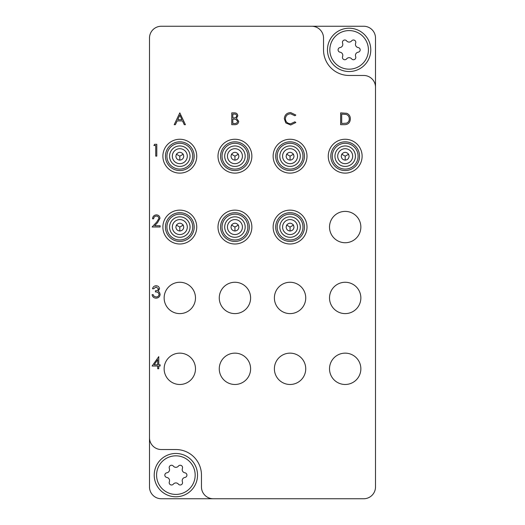<?xml version="1.0" encoding="UTF-8"?>
<svg xmlns="http://www.w3.org/2000/svg" width="525" height="525" viewBox="0 0 525 525"><rect width="100%" height="100%" fill="white"/><g stroke="black" fill="none" stroke-linecap="round" stroke-linejoin="round"><path stroke-width="0.79" d="M195.484 368.812A15.671 15.671 0 0 0 179.812 353.141A15.671 15.671 0 0 0 164.141 368.812A15.671 15.671 0 0 0 179.812 384.484A15.671 15.671 0 0 0 195.484 368.812M195.484 297.938A15.671 15.671 0 0 0 179.812 282.266A15.671 15.671 0 0 0 164.141 297.938A15.671 15.671 0 0 0 179.812 313.609A15.671 15.671 0 0 0 195.484 297.938M250.609 368.812A15.671 15.671 0 0 0 234.938 353.141A15.671 15.671 0 0 0 219.266 368.812A15.671 15.671 0 0 0 234.938 384.484A15.671 15.671 0 0 0 250.609 368.812M250.609 297.938A15.671 15.671 0 0 0 234.938 282.266A15.671 15.671 0 0 0 219.266 297.938A15.671 15.671 0 0 0 234.938 313.609A15.671 15.671 0 0 0 250.609 297.938M305.734 368.812A15.671 15.671 0 0 0 290.062 353.141A15.671 15.671 0 0 0 274.391 368.812A15.671 15.671 0 0 0 290.062 384.484A15.671 15.671 0 0 0 305.734 368.812M305.734 297.938A15.671 15.671 0 0 0 290.062 282.266A15.671 15.671 0 0 0 274.391 297.938A15.671 15.671 0 0 0 290.062 313.609A15.671 15.671 0 0 0 305.734 297.938M360.859 368.812A15.671 15.671 0 0 0 345.188 353.141A15.671 15.671 0 0 0 329.516 368.812A15.671 15.671 0 0 0 345.188 384.484A15.671 15.671 0 0 0 360.859 368.812M360.859 297.938A15.671 15.671 0 0 0 345.188 282.266A15.671 15.671 0 0 0 329.516 297.938A15.671 15.671 0 0 0 345.188 313.609A15.671 15.671 0 0 0 360.859 297.938M360.859 227.062A15.671 15.671 0 0 0 345.188 211.391A15.671 15.671 0 0 0 329.516 227.062A15.671 15.671 0 0 0 345.188 242.734A15.671 15.671 0 0 0 360.859 227.062M375.506 87.281L375.506 38.062A11.812 11.812 0 0 0 363.694 26.25L161.306 26.25A11.812 11.812 0 0 0 149.494 38.062L149.494 437.719A11.812 11.812 0 0 0 161.306 449.531L175.875 449.531A25.594 25.594 0 0 1 201.469 475.125L201.469 486.938A11.812 11.812 0 0 0 213.281 498.75L363.694 498.75A11.812 11.812 0 0 0 375.506 486.938L375.506 87.281A11.812 11.812 0 0 0 363.694 75.469L349.125 75.469A25.594 25.594 0 0 1 323.531 49.875L323.531 38.062A11.812 11.812 0 0 0 311.719 26.25M149.494 437.719L149.494 486.938A11.812 11.812 0 0 0 161.306 498.75L213.281 498.75M153.917 145.51L154.606 144.296L156.791 144.296L156.791 156.109L155.735 156.109L155.735 145.51L153.917 145.51M156.352 216.077C154.691 216.215 153.779 217.12 153.615 218.807L152.552 218.807C152.749 216.405 154.035 215.093 156.404 214.869C158.583 215.027 159.771 216.202 159.974 218.38L157.585 222.62L154.626 225.77L160.125 225.77L160.125 226.984L152.099 226.984L156.68 222.095L158.911 218.472C158.727 216.976 157.874 216.182 156.352 216.077M156.083 286.952L153.615 288.77L152.552 288.77C152.992 286.893 154.166 285.882 156.069 285.744C158.077 285.843 159.226 286.867 159.521 288.816L158.137 291.244L159.423 292.248L160.125 294.348C159.836 296.75 158.471 298.023 156.037 298.161C153.825 298.043 152.513 296.881 152.099 294.676L153.156 294.676L154.081 296.31L156.056 296.953C157.782 296.933 158.786 296.1 159.062 294.453C158.629 292.655 157.415 291.821 155.433 291.952L155.433 290.738C157.014 290.837 158.025 290.194 158.458 288.809L156.083 286.952M152.099 366.01L158.76 356.619L158.76 364.796L160.125 364.796L160.125 366.01L158.76 366.01L158.76 368.734L157.703 368.734L157.703 366.01L152.099 366.01M154.179 364.796L157.703 364.796L157.703 359.664L154.179 364.796M179.812 112.875L185.417 124.688L184.262 124.688L182.516 120.901L177.161 120.901L175.363 124.688L174.208 124.688L179.812 112.875M179.878 115.178L177.739 119.687L181.958 119.687L179.878 115.178M344.308 124.688L340.646 124.688L340.646 112.875L346.776 113.302C349.171 114.378 350.359 116.255 350.339 118.932C350.116 122.732 348.101 124.655 344.308 124.688M341.703 123.473L346.434 123.178C348.331 122.417 349.283 120.999 349.276 118.926C349.263 116.694 348.226 115.192 346.165 114.417L341.703 114.089L341.703 123.473M290.666 112.573L295.818 115.041L294.892 115.749L290.594 113.781C287.431 114.004 285.685 115.671 285.37 118.794C285.698 121.944 287.47 123.605 290.673 123.782L294.892 121.813L295.818 122.515L290.679 124.989L285.803 122.922L284.307 118.716C284.681 114.883 286.801 112.836 290.666 112.573M231.755 124.688L231.755 112.875L234.065 112.875C236.257 112.744 237.51 113.715 237.812 115.802L236.447 118.315L238.724 121.334C238.448 123.513 237.195 124.635 234.951 124.688L231.755 124.688M232.818 114.089L232.818 117.876L233.527 117.876C235.285 118.086 236.362 117.403 236.755 115.822C236.499 114.542 235.666 113.964 234.255 114.089L232.818 114.089M232.818 119.083L232.818 123.473L234.327 123.473C236.138 123.683 237.254 122.968 237.661 121.334L235.732 119.221L232.818 119.083M195.169 475.125A19.294 19.294 0 0 0 175.875 455.831A19.294 19.294 0 0 0 156.581 475.125A19.294 19.294 0 0 0 175.875 494.419A19.294 19.294 0 0 0 195.169 475.125M154.219 475.125A21.656 21.656 0 0 1 175.875 453.469A21.656 21.656 0 0 1 197.531 475.125A21.656 21.656 0 0 1 175.875 496.781A21.656 21.656 0 0 1 154.219 475.125M182.562 482.633A2.349 2.349 0 0 0 182.405 481.792A3.229 3.229 0 0 1 184.918 477.448A2.349 2.349 0 0 0 184.918 472.802A3.229 3.229 0 0 1 182.405 468.458A2.349 2.349 0 0 0 178.382 466.134A3.229 3.229 0 0 1 173.368 466.134A2.349 2.349 0 0 0 169.345 468.458A3.229 3.229 0 0 1 166.832 472.802A2.349 2.349 0 0 0 166.832 477.448A3.229 3.229 0 0 1 169.345 481.792A2.349 2.349 0 0 0 173.368 484.116A3.229 3.229 0 0 1 178.382 484.116A2.349 2.349 0 0 0 182.562 482.633M368.419 49.875A19.294 19.294 0 0 0 349.125 30.581A19.294 19.294 0 0 0 329.831 49.875A19.294 19.294 0 0 0 349.125 69.169A19.294 19.294 0 0 0 368.419 49.875M327.469 49.875A21.656 21.656 0 0 1 349.125 28.219A21.656 21.656 0 0 1 370.781 49.875A21.656 21.656 0 0 1 349.125 71.531A21.656 21.656 0 0 1 327.469 49.875M355.812 57.383A2.349 2.349 0 0 0 355.655 56.542A3.229 3.229 0 0 1 358.168 52.198A2.349 2.349 0 0 0 358.168 47.552A3.229 3.229 0 0 1 355.655 43.208A2.349 2.349 0 0 0 351.632 40.884A3.229 3.229 0 0 1 346.618 40.884A2.349 2.349 0 0 0 342.595 43.208A3.229 3.229 0 0 1 340.082 47.552A2.349 2.349 0 0 0 340.082 52.198A3.229 3.229 0 0 1 342.595 56.542A2.349 2.349 0 0 0 346.618 58.866A3.229 3.229 0 0 1 351.632 58.866A2.349 2.349 0 0 0 355.812 57.383M196.744 156.188A16.931 16.931 0 0 1 179.812 173.119A16.931 16.931 0 0 1 162.881 156.188A16.931 16.931 0 0 1 179.812 139.256A16.931 16.931 0 0 1 196.744 156.188M166.911 156.188A12.902 12.902 0 0 1 179.812 143.286A12.902 12.902 0 0 1 192.714 156.188A12.902 12.902 0 0 1 179.812 169.089A12.902 12.902 0 0 1 166.911 156.188M165.441 156.188A14.372 14.372 0 0 1 179.812 141.816A14.372 14.372 0 0 1 194.184 156.188A14.372 14.372 0 0 1 179.812 170.559A14.372 14.372 0 0 1 165.441 156.188M187.294 156.188A7.481 7.481 0 0 1 179.812 163.669A7.481 7.481 0 0 1 172.331 156.188A7.481 7.481 0 0 1 179.812 148.706A7.481 7.481 0 0 1 187.294 156.188M169.575 156.188A10.237 10.237 0 0 1 179.812 145.95A10.237 10.237 0 0 1 190.05 156.188A10.237 10.237 0 0 1 179.812 166.425A10.237 10.237 0 0 1 169.575 156.188M183.75 156.188L183.225 154.219C180.948 151.705 178.677 151.705 176.4 154.219L175.875 156.188C176.124 158.563 177.437 159.876 179.812 160.125C182.188 159.876 183.501 158.563 183.75 156.188M176.4 154.219L179.812 156.188L183.225 154.219M179.812 160.125L179.812 156.188M277.161 156.188A12.902 12.902 0 0 1 290.062 143.286A12.902 12.902 0 0 1 302.964 156.188A12.902 12.902 0 0 1 290.062 169.089A12.902 12.902 0 0 1 277.161 156.188M275.691 156.188A14.372 14.372 0 0 1 290.062 141.816A14.372 14.372 0 0 1 304.434 156.188A14.372 14.372 0 0 1 290.062 170.559A14.372 14.372 0 0 1 275.691 156.188M297.544 156.188A7.481 7.481 0 0 1 290.062 163.669A7.481 7.481 0 0 1 282.581 156.188A7.481 7.481 0 0 1 290.062 148.706A7.481 7.481 0 0 1 297.544 156.188M279.825 156.188A10.237 10.237 0 0 1 290.062 145.95A10.237 10.237 0 0 1 300.3 156.188A10.237 10.237 0 0 1 290.062 166.425A10.237 10.237 0 0 1 279.825 156.188M294 156.188L293.475 154.219C291.198 151.705 288.927 151.705 286.65 154.219L286.125 156.188C286.374 158.563 287.687 159.876 290.062 160.125C292.438 159.876 293.751 158.563 294 156.188M286.65 154.219L290.062 156.188L293.475 154.219M290.062 160.125L290.062 156.188M222.036 156.188A12.902 12.902 0 0 1 234.938 143.286A12.902 12.902 0 0 1 247.839 156.188A12.902 12.902 0 0 1 234.938 169.089A12.902 12.902 0 0 1 222.036 156.188M220.566 156.188A14.372 14.372 0 0 1 234.938 141.816A14.372 14.372 0 0 1 249.309 156.188A14.372 14.372 0 0 1 234.938 170.559A14.372 14.372 0 0 1 220.566 156.188M242.419 156.188A7.481 7.481 0 0 1 234.938 163.669A7.481 7.481 0 0 1 227.456 156.188A7.481 7.481 0 0 1 234.938 148.706A7.481 7.481 0 0 1 242.419 156.188M224.7 156.188A10.237 10.237 0 0 1 234.938 145.95A10.237 10.237 0 0 1 245.175 156.188A10.237 10.237 0 0 1 234.938 166.425A10.237 10.237 0 0 1 224.7 156.188M238.875 156.188L238.35 154.219C236.073 151.705 233.802 151.705 231.525 154.219L231 156.188C231.249 158.563 232.562 159.876 234.938 160.125C237.313 159.876 238.626 158.563 238.875 156.188M231.525 154.219L234.938 156.188L238.35 154.219M234.938 160.125L234.938 156.188M332.286 156.188A12.902 12.902 0 0 1 345.188 143.286A12.902 12.902 0 0 1 358.089 156.188A12.902 12.902 0 0 1 345.188 169.089A12.902 12.902 0 0 1 332.286 156.188M330.816 156.188A14.372 14.372 0 0 1 345.188 141.816A14.372 14.372 0 0 1 359.559 156.188A14.372 14.372 0 0 1 345.188 170.559A14.372 14.372 0 0 1 330.816 156.188M352.669 156.188A7.481 7.481 0 0 1 345.188 163.669A7.481 7.481 0 0 1 337.706 156.188A7.481 7.481 0 0 1 345.188 148.706A7.481 7.481 0 0 1 352.669 156.188M334.95 156.188A10.237 10.237 0 0 1 345.188 145.95A10.237 10.237 0 0 1 355.425 156.188A10.237 10.237 0 0 1 345.188 166.425A10.237 10.237 0 0 1 334.95 156.188M349.125 156.188L348.6 154.219C346.323 151.705 344.052 151.705 341.775 154.219L341.25 156.188C341.499 158.563 342.812 159.876 345.188 160.125C347.563 159.876 348.876 158.563 349.125 156.188M341.775 154.219L345.188 156.188L348.6 154.219M345.188 160.125L345.188 156.188M277.161 227.062A12.902 12.902 0 0 1 290.062 214.161A12.902 12.902 0 0 1 302.964 227.062A12.902 12.902 0 0 1 290.062 239.964A12.902 12.902 0 0 1 277.161 227.062M275.691 227.062A14.372 14.372 0 0 1 290.062 212.691A14.372 14.372 0 0 1 304.434 227.062A14.372 14.372 0 0 1 290.062 241.434A14.372 14.372 0 0 1 275.691 227.062M297.544 227.062A7.481 7.481 0 0 1 290.062 234.544A7.481 7.481 0 0 1 282.581 227.062A7.481 7.481 0 0 1 290.062 219.581A7.481 7.481 0 0 1 297.544 227.062M279.825 227.062A10.237 10.237 0 0 1 290.062 216.825A10.237 10.237 0 0 1 300.3 227.062A10.237 10.237 0 0 1 290.062 237.3A10.237 10.237 0 0 1 279.825 227.062M294 227.062L293.475 225.094C291.198 222.58 288.927 222.58 286.65 225.094L286.125 227.062C286.374 229.438 287.687 230.751 290.062 231C292.438 230.751 293.751 229.438 294 227.062M286.65 225.094L290.062 227.062L293.475 225.094M290.062 231L290.062 227.062M222.036 227.062A12.902 12.902 0 0 1 234.938 214.161A12.902 12.902 0 0 1 247.839 227.062A12.902 12.902 0 0 1 234.938 239.964A12.902 12.902 0 0 1 222.036 227.062M220.566 227.062A14.372 14.372 0 0 1 234.938 212.691A14.372 14.372 0 0 1 249.309 227.062A14.372 14.372 0 0 1 234.938 241.434A14.372 14.372 0 0 1 220.566 227.062M242.419 227.062A7.481 7.481 0 0 1 234.938 234.544A7.481 7.481 0 0 1 227.456 227.062A7.481 7.481 0 0 1 234.938 219.581A7.481 7.481 0 0 1 242.419 227.062M224.7 227.062A10.237 10.237 0 0 1 234.938 216.825A10.237 10.237 0 0 1 245.175 227.062A10.237 10.237 0 0 1 234.938 237.3A10.237 10.237 0 0 1 224.7 227.062M238.875 227.062L238.35 225.094C236.073 222.58 233.802 222.58 231.525 225.094L231 227.062C231.249 229.438 232.562 230.751 234.938 231C237.313 230.751 238.626 229.438 238.875 227.062M231.525 225.094L234.938 227.062L238.35 225.094M234.938 231L234.938 227.062M166.911 227.062A12.902 12.902 0 0 1 179.812 214.161A12.902 12.902 0 0 1 192.714 227.062A12.902 12.902 0 0 1 179.812 239.964A12.902 12.902 0 0 1 166.911 227.062M165.441 227.062A14.372 14.372 0 0 1 179.812 212.691A14.372 14.372 0 0 1 194.184 227.062A14.372 14.372 0 0 1 179.812 241.434A14.372 14.372 0 0 1 165.441 227.062M187.294 227.062A7.481 7.481 0 0 1 179.812 234.544A7.481 7.481 0 0 1 172.331 227.062A7.481 7.481 0 0 1 179.812 219.581A7.481 7.481 0 0 1 187.294 227.062M169.575 227.062A10.237 10.237 0 0 1 179.812 216.825A10.237 10.237 0 0 1 190.05 227.062A10.237 10.237 0 0 1 179.812 237.3A10.237 10.237 0 0 1 169.575 227.062M183.75 227.062L183.225 225.094C180.948 222.58 178.677 222.58 176.4 225.094L175.875 227.062C176.124 229.438 177.437 230.751 179.812 231C182.188 230.751 183.501 229.438 183.75 227.062M176.4 225.094L179.812 227.062L183.225 225.094M179.812 231L179.812 227.062M306.994 156.188A16.931 16.931 0 0 1 290.062 173.119A16.931 16.931 0 0 1 273.131 156.188A16.931 16.931 0 0 1 290.062 139.256A16.931 16.931 0 0 1 306.994 156.188M251.869 156.188A16.931 16.931 0 0 1 234.938 173.119A16.931 16.931 0 0 1 218.006 156.188A16.931 16.931 0 0 1 234.938 139.256A16.931 16.931 0 0 1 251.869 156.188M362.119 156.188A16.931 16.931 0 0 1 345.188 173.119A16.931 16.931 0 0 1 328.256 156.188A16.931 16.931 0 0 1 345.188 139.256A16.931 16.931 0 0 1 362.119 156.188M306.994 227.062A16.931 16.931 0 0 1 290.062 243.994A16.931 16.931 0 0 1 273.131 227.062A16.931 16.931 0 0 1 290.062 210.131A16.931 16.931 0 0 1 306.994 227.062M251.869 227.062A16.931 16.931 0 0 1 234.938 243.994A16.931 16.931 0 0 1 218.006 227.062A16.931 16.931 0 0 1 234.938 210.131A16.931 16.931 0 0 1 251.869 227.062M196.744 227.062A16.931 16.931 0 0 1 179.812 243.994A16.931 16.931 0 0 1 162.881 227.062A16.931 16.931 0 0 1 179.812 210.131A16.931 16.931 0 0 1 196.744 227.062"/></g></svg>
